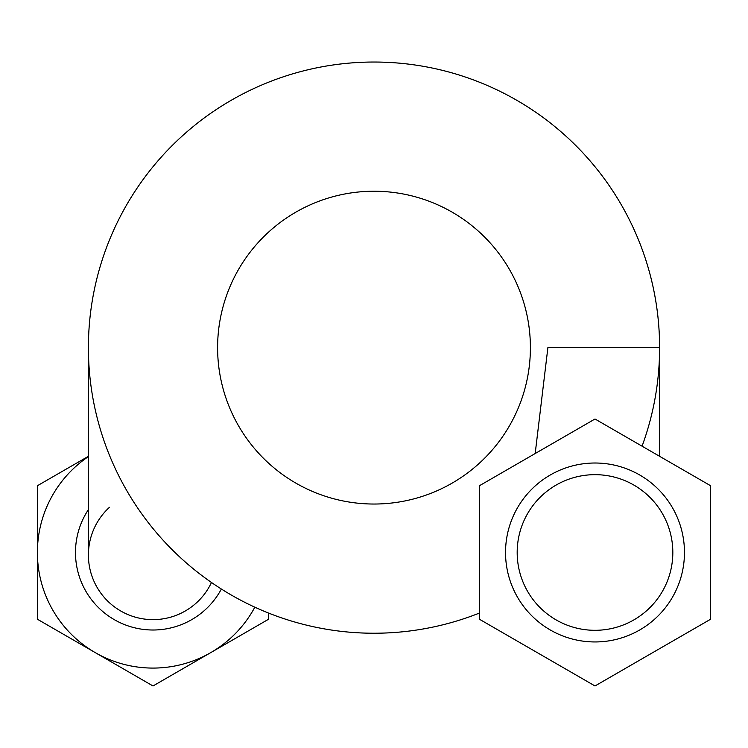 <?xml version="1.0" encoding="UTF-8"?>
<svg xmlns="http://www.w3.org/2000/svg" width="748" height="748" viewBox="0 0 748 748"><rect width="100%" height="100%" fill="white"/><g stroke="black" fill="none" stroke-linecap="round" stroke-linejoin="round"><path stroke-width="1.12" d="M88.404 456.617A115.603 115.603 0 0 0 37.4 552.482L37.4 485.742L88.404 456.299M37.4 552.482A115.603 115.603 0 0 0 95.202 652.593L37.4 619.222L37.4 552.482M95.202 652.593A115.603 115.603 0 0 0 210.796 652.593L153.003 685.963L95.202 652.593M268.597 613.07L268.597 619.222L210.796 652.593A115.603 115.603 0 0 0 254.834 607.189M211.478 582.486A64.599 64.599 0 0 1 88.404 555.035A64.599 64.599 0 0 0 211.478 582.486A64.599 64.599 0 0 1 88.404 555.035A64.599 64.599 0 0 1 109.479 507.294A64.599 64.599 0 0 0 88.404 555.035L88.404 347.633A285.596 285.596 0 0 1 374 62.037A285.596 285.596 0 0 1 659.596 347.633L659.596 456.299M217.603 347.633A156.397 156.397 0 0 1 452.203 212.189A156.397 156.397 0 0 1 452.203 483.077A156.397 156.397 0 0 1 217.603 347.633M148.899 523.413A285.596 285.596 0 0 0 479.403 613.07A285.596 285.596 0 0 1 88.404 347.633A285.596 285.596 0 0 1 424.041 66.45A285.596 285.596 0 0 1 642.065 446.173M659.596 347.633L547.891 347.633L535.185 453.531M479.403 485.742L479.403 619.222L594.997 685.963L710.6 619.222L710.6 485.742L594.997 419.002L479.403 485.742M672.826 552.482A77.829 77.829 0 0 0 556.091 485.087A77.829 77.829 0 0 0 556.091 619.886A77.829 77.829 0 0 0 672.826 552.482M684.467 552.482A89.47 89.47 0 0 0 550.266 474.999A89.47 89.47 0 0 0 550.266 629.966A89.47 89.47 0 0 0 684.467 552.482M88.404 509.631A77.521 77.521 0 0 0 113.257 619.045A77.521 77.521 0 0 0 221.371 589.022M88.404 555.035A64.599 64.599 0 0 1 109.479 507.294"/></g></svg>
